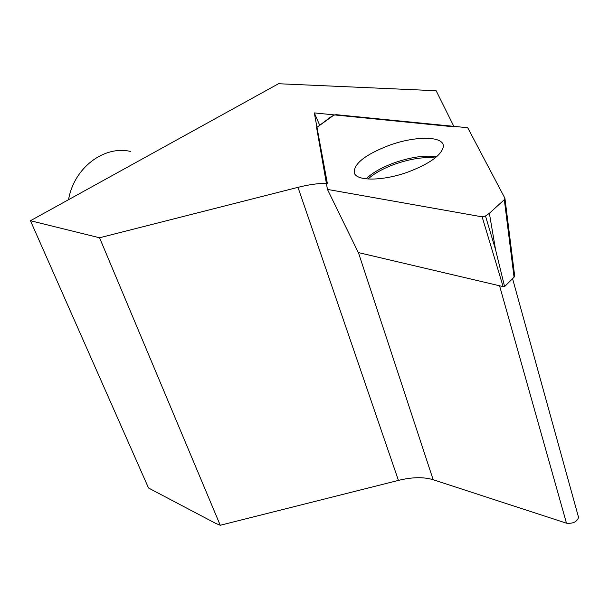 <?xml version="1.0" encoding="UTF-8"?>
<svg xmlns="http://www.w3.org/2000/svg" width="609" height="609" viewBox="0 0 609 609"><rect width="100%" height="100%" fill="white"/><g stroke="black" fill="none" stroke-linecap="round" stroke-linejoin="round"><path stroke-width="0.91" d="M314.297 112.909L327.33 183.271C318.644 183.24 308.854 184.588 297.976 187.336L99.556 237.769L220.245 525.27L215.753 523.413L148.527 488.015L30.45 220.732L278.526 83.73L436.143 90.733L454.078 126.839L314.297 112.909L319.596 124.974M99.556 237.769L30.45 220.732M297.976 187.336L398.431 480.402L220.245 525.27M509.566 281.67L512.283 278.983M578.383 516.744L578.55 517.376C577.043 521.867 573.016 523.801 566.477 523.192L433.166 479.725L358.412 252.583M398.431 480.402C412.072 477.053 423.651 476.832 433.166 479.725M68.566 199.676C73.849 167.985 103.918 145.231 130.387 151.413M388.709 145.528C365.4 154.595 353.898 163.631 354.202 172.629C355.93 181.353 382.954 181.292 408.586 171.822C429.817 163.585 441.396 155.242 443.306 146.784C444.791 135.799 415.33 135.594 388.709 145.528M514.635 275.702L514.057 277.224L504.602 286.588L503.118 286.611L358.305 252.56L327.452 189.414L482.13 216.85L485.495 216.012L489.377 213.295L504.313 199.699L504.907 198.229L504.313 199.699L514.057 277.224M327.452 189.414L316.604 127.593L333.557 115.329L335.993 114.659L467.72 127.73L504.907 198.229L467.72 127.73L335.993 114.659L333.557 115.329L330.421 117.187L316.604 127.593L327.452 189.414L482.13 216.85L485.495 216.012L489.377 213.295L495.574 249.743L504.602 286.588M489.377 213.295L504.313 199.699M499.57 285.781L566.477 523.192M368.011 179.031C374.231 173.413 383.145 168.472 394.769 164.202C410.375 158.782 423.818 156.711 435.115 157.99M366.123 178.863C372.297 172.804 381.683 167.452 394.282 162.816C411.014 157.031 425.12 155.013 436.6 156.757M482.13 216.85L503.118 286.611M485.495 216.012L495.574 249.743M512.58 278.686L578.55 517.376M354.887 174.067L354.202 172.629M504.983 198.701L514.696 276.159"/></g></svg>
